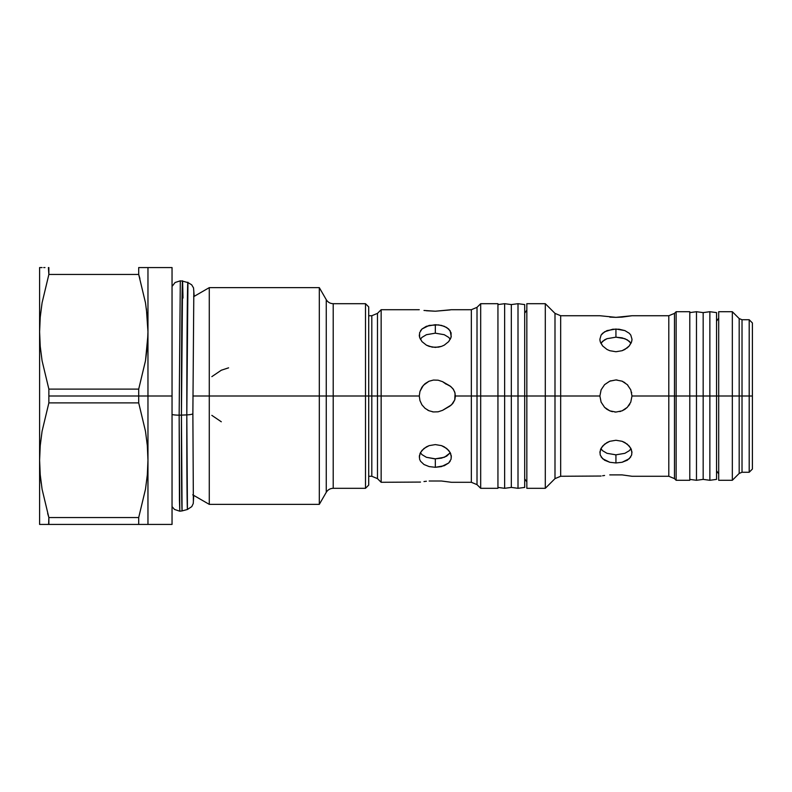 <?xml version="1.0" encoding="UTF-8"?>
<svg xmlns="http://www.w3.org/2000/svg" width="792" height="792" viewBox="0 0 792 792"><rect width="100%" height="100%" fill="white"/><g stroke="black" fill="none" stroke-linecap="round" stroke-linejoin="round"><path stroke-width="1.19" d="M193.357 500.584L192.872 413.592A8.098 1.346 -179.9 0 1 186.803 414.889L187.437 509.484A113.454 0.851 -89.9 0 1 186.803 414.889A8.098 1.346 0.1 0 0 192.872 413.563L193.822 291.525M193.743 495.396L193.248 503.544L191.773 506.613L187.437 509.484L182.081 510.909L181.437 415.117A114.889 0.861 90.1 0 0 182.081 510.909L179.784 511.206L179.447 500.267L179.15 415.166A8.831 1.465 -179.9 0 1 172.042 414.543A8.831 1.465 0.1 0 0 179.15 415.166L180.299 280.833L179.15 415.166A8.831 1.465 0.1 0 0 181.437 415.117L186.803 414.889A113.454 0.851 -89.9 0 1 187.942 282.586L186.803 414.889L181.437 415.117L182.586 281.14A114.889 0.861 90.1 0 0 181.437 415.117A8.831 1.465 -179.9 0 1 179.15 415.166L179.784 511.206L174.478 509.424L172.042 506.593M172.042 286.457L175.082 282.516L180.299 280.833L182.586 281.14L183.001 298.059M368.706 306.9L365.498 303.692L333.204 303.692L333.204 396L365.498 396L365.498 303.692L365.498 396L368.706 396L368.706 306.9L368.706 396L419.275 396L419.958 391.387L421.928 387.169L425.017 383.694L428.967 381.259L433.471 380.051L438.134 380.19L442.56 381.665L449.975 385.942L452.875 388.615L454.747 392.089L455.4 396L497.94 396L497.94 303.692L497.94 396L545.302 396L545.302 303.692L545.302 396L560.667 396L560.667 476.269L560.667 396L599.891 396L601.108 389.852L604.583 384.655L609.781 381.18L615.928 379.942L622.086 381.17L627.284 384.645L630.759 389.832L631.996 396L674.477 396L674.477 478.625L674.477 396L676.14 396L676.14 311.711L676.14 396L689.792 396L689.792 311.711L689.792 396L676.14 396L676.14 480.289L676.14 396L674.477 396L674.477 478.625L668.804 476.269L668.804 315.731L631.996 315.731L615.938 317.354L599.891 315.731L615.938 317.354L609.791 317.107M326.255 408.405L326.255 491.614L326.255 396L333.204 396L333.204 488.308L333.204 303.692L333.204 396L319.305 396L319.305 504.365L319.305 396L209.276 396L209.276 504.365L209.276 287.635L209.276 396L192.901 396L319.305 396L319.305 287.635L319.305 396L326.255 396L326.255 299.673L319.305 287.635L209.276 287.635L193.644 296.663M192.743 494.822L209.276 504.365L319.305 504.365L326.255 492.327L326.255 383.595M48.391 267.567L48.866 274.458L138.699 274.458L138.699 267.567L147.965 267.567L147.965 331.789L147.332 317.226L145.49 302.821L138.699 274.458L48.866 274.458L42.075 302.821L40.234 317.245L39.6 331.789L40.234 346.342L42.075 360.746L48.866 389.11L138.699 389.11L138.699 396L138.699 389.11L48.866 389.11L48.866 396L172.042 396L172.042 267.567L172.042 396L138.699 396L138.699 402.89L145.49 431.254L147.332 445.658L147.965 460.211L147.965 331.789L147.965 460.211L147.332 445.658L145.49 431.254L138.699 402.89L138.699 396L48.866 396L48.866 402.89L138.699 402.89L48.866 402.89L48.866 389.11L42.075 360.746L40.234 346.342L39.6 331.789L39.6 460.211L40.234 445.678L42.065 431.284L48.866 402.89L42.065 431.284L40.234 445.678L39.6 460.211L39.6 524.433L48.866 524.433L48.866 517.542L42.075 489.179L40.234 474.774L39.6 460.211L40.234 474.774L42.075 489.179L48.866 517.542L48.629 524.433M609.988 381.091L615.928 379.942L622.096 381.17L627.284 384.645L630.759 389.832L631.996 396L630.769 402.158L627.294 407.355L622.096 410.83L615.948 412.058L609.791 410.83L607.019 409.345L604.583 407.355L601.108 402.148L599.891 396L560.667 396L560.667 476.269L554.994 478.625L554.994 313.375L545.302 303.692L526.838 303.692L526.838 488.308L545.302 488.308L545.302 396L545.302 488.308L554.994 478.625M606.86 409.236L606.276 408.82M612.543 411.692L611.068 411.296M624.848 409.355L622.096 410.83L615.948 412.058L609.791 410.83L604.583 407.355L601.118 402.158M630.759 402.168L627.294 407.355L624.759 409.415M629.056 405.257L628.581 405.9M421.928 404.831L419.958 400.613L419.275 396L419.958 391.387L419.275 396L381.15 396L381.15 309.712L381.15 396L377.477 396L377.477 478.625L377.477 313.375L377.477 396L371.804 396L371.804 476.269L371.804 315.731L368.706 315.731M428.195 410.375L427.611 410.078M433.165 411.909L432.363 411.781M447.262 384.605L450.787 386.516L453.499 389.506L455.083 393.238L454.747 399.901L451.539 404.841L442.56 410.335L438.144 411.81L433.481 411.949L428.977 410.741L425.027 408.306L421.928 404.841L419.958 400.613L419.275 396M599.891 315.731L560.667 315.731L560.667 396L480.685 396L480.685 488.308L480.685 396L477.012 396L477.012 307.355L477.012 484.645L477.012 307.355L480.685 303.692L480.685 396L480.685 303.692L497.94 303.692M454.846 399.623L455.4 396L471.339 396L471.339 309.712L471.339 396L477.012 396L477.012 484.645L471.339 482.288L471.339 309.712L451.39 309.712L435.333 311.216L423.987 310.464M451.084 332.818L451.074 337.243L448.678 341.619L444.262 345.154L441.481 346.381L438.481 347.143L432.204 347.143L426.413 345.154L421.988 341.619L419.592 337.253L419.582 332.818L421.978 329.007L429.165 325.413L438.471 324.878L444.253 326.284L448.678 328.997L451.074 332.808M450.163 309.929L435.333 311.216L426.413 310.751M419.275 309.712L381.15 309.712L377.477 313.375L377.477 478.625L371.804 476.269L371.804 396L333.204 396L333.204 488.308L365.498 488.308L365.498 396L365.498 488.308L368.706 485.1L368.706 396L368.706 485.1M610.85 380.774L609.88 381.13M624.838 382.635L624.185 382.229M622.096 317.107L631.689 315.79M612.79 329.215L619.077 329.215L624.858 330.591L629.284 333.283L630.769 335.056L631.996 339.233L631.679 341.5L629.284 345.906L627.294 347.837L622.086 350.707L615.938 351.737L609.791 350.707L607.019 349.47L602.593 345.906L600.197 341.51L599.891 339.243L601.108 335.065L604.583 331.789L612.79 329.215M631.996 339.243L631.838 340.817M689.792 311.711L676.14 311.711L674.477 313.375L674.477 396L674.477 313.375L674.477 396L631.996 396L630.769 402.158M752.4 322.958L749.192 319.74L742.025 319.74L742.025 396L749.192 396L749.192 319.74L749.192 396L752.4 396L752.4 322.958L752.4 396L749.192 396L749.192 472.26L749.192 396L742.025 396L742.025 472.26L742.025 319.74L742.025 396L739.183 396L739.183 318.572L732.333 311.711L732.333 396L742.025 396L742.025 472.26L739.183 473.428L739.183 318.572L739.183 396L732.333 396L732.333 311.711L718.691 311.711L718.691 396L732.333 396L716.542 396L718.691 396L718.691 480.289L732.333 480.289L732.333 396L732.333 480.289L739.183 473.428M420.502 330.789L421.978 329.007L426.393 326.284L435.333 324.7L435.333 333.175L426.452 334.689M419.81 454.044L421.978 450.391L426.393 446.856L429.165 445.629L435.333 444.599L441.49 445.629L444.253 446.846L448.678 450.381L450.846 454.034M419.582 459.182L419.433 455.43M420.394 452.707L421.988 454.638L426.403 457.291L435.333 458.825L435.333 467.3L429.185 466.597L423.987 464.518L420.512 461.221L419.592 459.202M419.275 334.986L419.433 336.58M450.846 337.976L448.678 341.619L444.262 345.154L441.481 346.381L435.333 347.401L429.185 346.381L426.413 345.154L421.988 341.619L419.819 337.976M450.262 339.293L448.688 337.372L444.262 334.709L435.333 333.175L426.413 334.709L421.988 337.362L420.394 339.293M429.165 481.011L441.49 481.011L451.39 482.288L441.49 481.011L429.165 481.011M423.977 481.546L426.393 481.249L423.977 481.546M420.502 482.071L381.15 482.288L381.15 396L381.15 482.288L377.477 478.625M451.232 455.42L451.074 459.202L448.678 463.003L441.481 466.597L435.333 467.3L429.185 466.597L423.987 464.518L420.512 461.221M420.502 452.875L421.988 454.638L426.403 457.291L434.442 458.806M419.958 391.387L423.344 385.318L428.967 381.259L433.471 380.051L438.134 380.19L442.56 381.665L446.302 384.278M601.108 335.065L602.583 333.293L607.009 330.601L615.938 329.036L615.938 337.174L607.019 338.679L602.603 341.293L600.91 343.372M599.891 339.243L600.039 340.817M631.442 342.283L629.284 345.906L624.868 349.46L622.086 350.707L615.938 351.737L609.791 350.707L607.019 349.47L602.593 345.906L600.445 342.283M600.91 448.628L602.593 450.707L607.009 453.321L615.938 454.826L615.938 462.964L609.85 462.28M631.848 451.183L631.679 454.935L629.284 458.716L622.086 462.271L615.938 462.964L615.938 454.826L615.117 454.806M609.771 474.893L622.096 474.893L631.996 476.269L622.096 474.893L609.771 474.893M604.583 475.467L602.583 475.774M630.976 343.372L629.293 341.293L624.878 338.679L615.938 337.174L607.019 338.679L604.583 339.827L601.118 343.035M600.435 449.737L602.583 446.104L607.009 442.54L609.771 441.302L615.938 440.263L622.096 441.302L624.858 442.53L629.284 446.094L631.442 449.727M630.769 456.944L627.294 460.221L622.086 462.271L615.938 462.964L609.791 462.271L602.593 458.716L600.197 454.945L600.039 451.192M601.118 448.965L602.593 450.707L607.009 453.321L615.938 454.826L624.868 453.321L629.284 450.707L630.976 448.628M630.769 343.035L627.294 339.837L622.146 337.857M615.938 454.826L624.868 453.321L629.293 450.707L630.769 448.975M601.118 389.832L604.583 384.655L609.622 381.239M627.274 384.635L627.908 385.298M622.116 337.847L615.938 337.174L615.938 329.036L624.858 330.591L629.284 333.283L630.769 335.056M622.086 317.107L615.938 317.354M455.4 396L454.737 399.95M450.163 461.211L448.678 463.003L444.262 465.716L435.333 467.3L435.333 458.825L441.481 458.142L446.629 456.152M446.688 456.113L450.262 452.707M444.658 457.132L450.153 452.885M448.678 337.362L444.262 334.709L435.333 333.175L435.333 324.7L441.49 325.403L446.688 327.492L450.163 330.789L451.232 336.59M752.4 469.042L752.4 396L752.4 469.042L749.192 472.26L742.025 472.26M718.691 311.711L718.691 480.289M689.792 480.289L689.792 396L696.475 396L696.475 480.289L696.475 396L703.167 396L703.167 479.388L703.167 396L709.86 396L709.86 480.289L709.86 396L716.542 396L689.792 396L696.475 396L696.475 311.711L696.475 396L689.792 396L689.792 480.289L676.14 480.289L674.477 478.625M614.8 412.018L615.839 412.058M609.781 410.82L610.474 411.097M599.891 452.757L601.108 448.242L604.583 444.163L609.771 441.302L615.938 440.263L622.096 441.302L627.294 444.163L630.769 448.242L631.996 452.757M609.791 462.271L604.593 460.221L601.118 456.954M560.667 476.269L601.108 476.032M526.838 303.692L526.838 488.308M668.804 396L668.804 315.731L668.804 396M560.667 396L560.667 315.731L560.667 396M554.994 396L554.994 313.375L554.994 396M524.7 396L524.7 304.583L524.7 487.417L524.7 396L518.008 396L518.008 303.692L518.008 396L511.325 396L511.325 304.583L511.325 396L504.633 396L504.633 303.692L504.633 396L497.94 396L504.633 396L504.633 488.308L504.633 396L511.325 396L511.325 487.417L511.325 396L518.008 396L518.008 488.308L518.008 396L524.7 396M371.804 396L371.804 315.731L371.804 396M454.727 399.96L452.796 403.484L449.797 406.177L442.827 410.197M442.56 410.335L438.144 411.81L433.471 411.949L428.987 410.741L425.027 408.306L421.958 404.88M419.275 457.014L420.502 452.519L423.977 448.46L429.165 445.629L435.333 444.599L441.49 445.629L446.688 448.46L450.163 452.509L451.39 457.014M497.94 488.308L497.94 396L497.94 488.308L480.685 488.308L477.012 484.645M716.542 479.388L716.542 396L716.542 479.388L709.86 480.289L703.167 479.388L696.475 480.289L689.792 479.388M716.542 312.612L716.542 396L716.542 312.612L709.86 311.711L709.86 396L709.86 311.711L703.167 312.612L703.167 396L703.167 312.612L696.475 311.711L689.792 312.612M696.475 396L703.167 396L696.475 396M703.167 396L709.86 396L703.167 396M709.86 396L716.542 396L709.86 396M421.978 337.372L420.502 339.125M435.333 458.825L444.262 457.291M450.163 339.125L448.688 337.372M426.413 334.709L421.988 337.362M427.73 410.147L428.838 410.682M631.541 392.208L631.669 392.782M616.156 379.952L617.057 379.982M623.076 381.615L622.245 381.239M629.452 404.663L629.878 403.969M619.799 411.583L620.611 411.365M47.659 513.463L48.866 517.542L138.699 517.542L48.866 517.542M41.174 483.249L40.234 474.755M48.866 524.433L138.699 524.433L138.699 517.542L145.5 489.149L147.332 474.755L147.965 460.211L147.965 524.433L43.728 524.433M44.976 267.567L43.728 267.567M39.6 267.567L39.6 331.789L39.6 267.567L42.085 267.567M45.015 524.433L42.085 524.433M39.6 524.433L39.6 331.789L40.234 317.226L42.065 302.851L48.866 274.458L42.065 302.851L48.866 274.458L48.866 267.567M146.391 308.751L147.965 331.789L147.965 267.567L138.699 267.567L138.699 274.458L145.49 302.821L147.332 317.245L147.965 331.789L147.332 346.322L145.5 360.716L138.699 389.11L145.5 360.716L147.936 335.006M172.042 524.433L172.042 396L172.042 524.433L147.965 524.433L147.936 463.439M147.965 460.211L147.332 474.774L145.5 489.149L138.699 517.542L145.49 489.179L138.699 517.542L138.699 524.433L145.48 524.433M143.837 524.433L142.58 524.433M139.907 278.537L138.699 274.458M147.332 317.245L147.965 331.789M145.5 267.567L172.042 267.567M142.56 267.567L143.837 267.567M211.83 415.355L221.305 421.78M228.591 367.834L221.315 370.22L211.84 376.636M194.179 296.357L193.535 287.902L191.654 284.783L187.942 282.586L182.586 281.14M326.255 492.327C327.858 489.753 330.175 488.417 333.204 488.308M524.7 478.863L526.838 481.892M716.542 470.834L718.691 473.863M368.706 476.269L371.804 476.269M716.542 321.166L718.691 318.137M742.025 319.74L739.183 318.572M668.804 476.269L631.996 476.269M674.477 313.375L668.804 315.731M560.667 315.731L554.994 313.375M524.7 313.137L526.838 310.108M524.7 304.583L518.008 303.692L511.325 304.583L504.633 303.692L497.94 304.583M497.94 487.417L504.633 488.308L511.325 487.417L518.008 488.308L524.7 487.417M377.477 313.375L371.804 315.731M471.339 482.288L451.39 482.288M477.012 307.355L471.339 309.712M333.204 303.692C330.175 303.583 327.858 302.247 326.255 299.673"/></g></svg>

